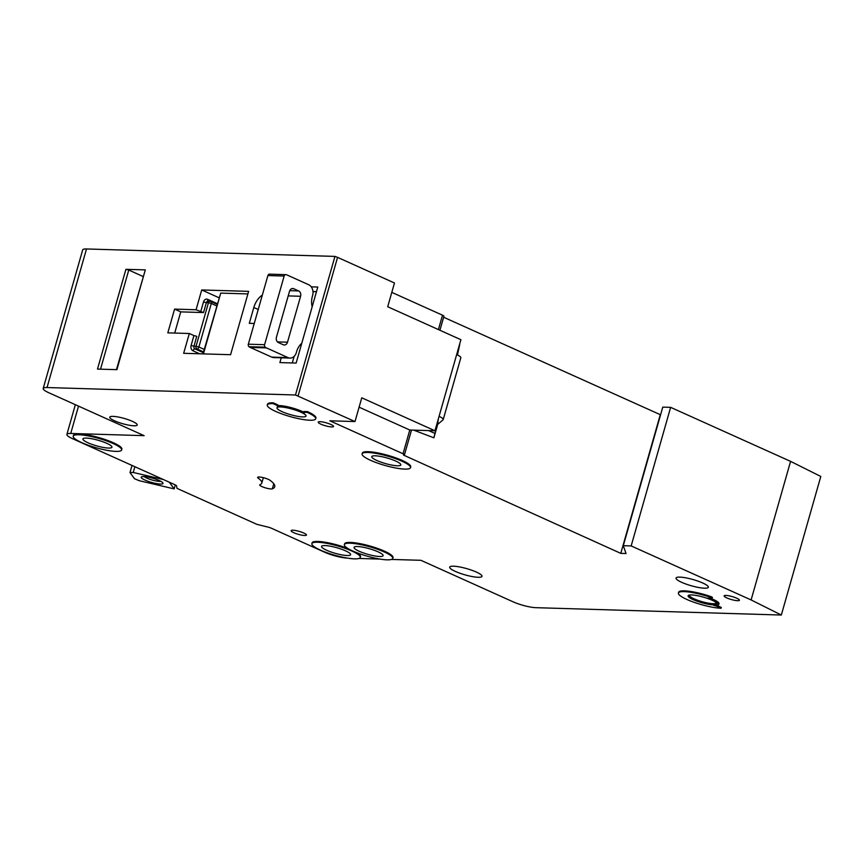 <?xml version="1.0" encoding="UTF-8"?>
<svg xmlns="http://www.w3.org/2000/svg" width="864" height="864" viewBox="0 0 864 864"><rect width="100%" height="100%" fill="white"/><g stroke="black" fill="none" stroke-linecap="round" stroke-linejoin="round"><path stroke-width="1.3" d="M143.802 476.561A11.329 2.182 15.9 0 1 155.131 478.958A11.329 2.182 15.9 0 1 162.907 482.933A11.329 2.182 15.9 0 1 160.402 484.045A11.329 2.182 15.9 0 1 147.074 480.935A11.329 2.182 15.9 0 1 141.534 476.852A11.329 2.182 15.9 0 1 143.802 476.561M144.212 476.582A9.234 1.782 -164.1 0 0 150.941 479.66A9.234 1.782 -164.1 0 0 159.43 481.367A9.234 1.782 -164.1 0 0 160.769 481.291M163.091 479.466L133.229 472.468L130 472.565L134.492 478.732L139.212 480.697L174.161 488.884L175.273 484.952M133.229 472.468L134.849 466.744M130 472.565L132.019 465.469M169.355 482.285L174.161 488.884M284.148 276.048L267.894 275.562L248.335 344.207L264.589 344.693L284.148 276.048A2.095 1.642 91.7 0 1 285.93 274.666A8.392 6.545 91.7 0 1 287.204 275.054L308.729 284.753A8.392 6.545 91.7 0 1 312.628 295.445L312.401 296.233A16.783 13.1 91.7 0 0 312.152 306.839M264.589 344.693A2.095 1.642 91.7 0 0 265.27 347.188A8.392 6.545 91.7 0 0 266.447 347.9L287.982 357.599A8.392 6.545 91.7 0 0 289.991 358.074A8.392 6.545 91.7 0 0 296.384 352.458L296.611 351.659A16.783 13.1 91.7 0 1 301.774 343.267M287.507 342.198L300.596 296.276A4.19 3.272 91.7 0 0 298.642 290.93L293.728 288.716A4.19 3.272 91.7 0 0 292.723 288.479A4.19 3.272 91.7 0 0 289.526 291.287L276.437 337.219A4.19 3.272 91.7 0 0 278.392 342.554L283.306 344.779A4.19 3.272 91.7 0 0 284.31 345.006A4.19 3.272 91.7 0 0 287.507 342.198L277.452 341.896M267.894 275.562A2.095 1.642 -88.3 0 1 269.676 274.18L285.563 274.655M294.16 356.324L292.28 362.945M289.991 358.074L273.737 357.577A8.392 6.545 -88.3 0 1 271.728 357.113L250.204 347.414A8.392 6.545 -88.3 0 1 249.016 346.702A2.095 1.642 -88.3 0 1 248.335 344.207M312.984 291.557L316.483 291.665M320.026 421.675A7.97 1.534 15.9 0 1 328.72 423.608A7.97 1.534 15.9 0 1 333.536 426.492A7.97 1.534 15.9 0 1 331.711 426.935A7.97 1.534 15.9 0 1 323.017 425.002A7.97 1.534 15.9 0 1 318.2 422.118A7.97 1.534 15.9 0 1 320.026 421.675M725.933 595.436A7.97 1.534 15.9 0 1 734.627 597.37A7.97 1.534 15.9 0 1 739.444 600.253A7.97 1.534 15.9 0 1 737.629 600.696A7.97 1.534 15.9 0 1 728.935 598.763A7.97 1.534 15.9 0 1 724.118 595.879A7.97 1.534 15.9 0 1 725.933 595.436M262.332 295.099A15.098 8.986 -65.8 0 0 253.822 307.487L249.307 323.32L254.243 323.471M261.803 483.084A41.947 8.078 15.9 0 0 258.206 478.159A6.718 1.296 15.9 0 1 257.634 477.371A6.718 1.296 15.9 0 1 262.883 477.565A6.718 1.296 15.9 0 1 269.968 480.254A55.372 10.66 15.9 0 1 274.709 486.767A55.372 10.66 15.9 0 1 272.344 488.83A6.718 1.296 15.9 0 1 271.091 488.948A6.718 1.296 15.9 0 1 263.768 487.328A6.718 1.296 15.9 0 1 259.718 484.898A6.718 1.296 15.9 0 1 259.999 484.65A41.947 8.078 15.9 0 0 261.803 483.084L263.336 477.673M367.848 452.477A25.175 4.849 -164.1 0 0 362.092 453.892A25.175 4.849 -164.1 0 0 377.298 462.996A25.175 4.849 -164.1 0 0 404.752 469.098A25.175 4.849 -164.1 0 0 410.508 467.683A25.175 4.849 -164.1 0 0 395.302 458.579A25.175 4.849 -164.1 0 0 367.848 452.477M362.092 453.892L362.318 453.092A25.175 4.849 15.9 0 1 368.075 451.688A25.175 4.849 15.9 0 1 395.518 457.78A25.175 4.849 15.9 0 1 410.735 466.884L410.508 467.683M397.364 465.772A15.098 2.905 -164.1 0 0 400.82 464.918A15.098 2.905 -164.1 0 0 391.694 459.454A15.098 2.905 -164.1 0 0 375.224 455.803A15.098 2.905 -164.1 0 0 371.768 456.646A15.098 2.905 -164.1 0 0 380.894 462.11A15.098 2.905 -164.1 0 0 397.364 465.772M307.217 412.387L304.333 412.301A4.19 0.81 15.9 0 0 303.372 412.538A4.19 0.81 15.9 0 0 304.225 413.338A16.783 3.229 15.9 0 0 277.344 406.426A4.19 0.81 15.9 0 0 277.841 406.21A4.19 0.81 15.9 0 0 276.426 405.14L273.035 403.607A25.175 4.849 -164.1 0 0 267.289 405.022A25.175 4.849 -164.1 0 0 282.496 414.137A25.175 4.849 -164.1 0 0 309.949 420.228A25.175 4.849 -164.1 0 0 315.695 418.813A25.175 4.849 -164.1 0 0 307.217 412.387L307.444 411.599A25.175 4.849 15.9 0 1 315.922 418.025L315.695 418.813M302.562 416.902A15.098 2.905 -164.1 0 0 306.018 416.059A15.098 2.905 -164.1 0 0 296.892 410.594A15.098 2.905 -164.1 0 0 280.422 406.933A15.098 2.905 -164.1 0 0 276.966 407.786A15.098 2.905 -164.1 0 0 286.092 413.251A15.098 2.905 -164.1 0 0 302.562 416.902M350.125 543.208A25.175 4.849 -164.1 0 0 344.369 544.622A25.175 4.849 -164.1 0 0 359.586 553.738A25.175 4.849 -164.1 0 0 387.029 559.829A25.175 4.849 -164.1 0 0 392.785 558.414A25.175 4.849 -164.1 0 0 377.579 549.31A25.175 4.849 -164.1 0 0 350.125 543.208M344.369 544.622L344.596 543.834A25.175 4.849 15.9 0 1 350.352 542.419A25.175 4.849 15.9 0 1 377.806 548.521A25.175 4.849 15.9 0 1 393.012 557.626L392.785 558.414M379.652 556.513A15.098 2.905 -164.1 0 0 383.108 555.66A15.098 2.905 -164.1 0 0 373.982 550.195A15.098 2.905 -164.1 0 0 357.512 546.534A15.098 2.905 -164.1 0 0 354.056 547.387A15.098 2.905 -164.1 0 0 363.182 552.852A15.098 2.905 -164.1 0 0 379.652 556.513M347.155 555.53A15.098 2.905 -164.1 0 0 350.6 554.688A15.098 2.905 -164.1 0 0 341.485 549.223A15.098 2.905 -164.1 0 0 325.004 545.562A15.098 2.905 -164.1 0 0 321.559 546.415A15.098 2.905 -164.1 0 0 330.685 551.869A15.098 2.905 -164.1 0 0 347.155 555.53M317.628 542.236A25.175 4.849 -164.1 0 0 311.872 543.65A25.175 4.849 -164.1 0 0 327.078 552.755A25.175 4.849 -164.1 0 0 354.532 558.857A25.175 4.849 -164.1 0 0 360.288 557.442A25.175 4.849 -164.1 0 0 345.082 548.338A25.175 4.849 -164.1 0 0 317.628 542.236M311.872 543.65L312.098 542.862A25.175 4.849 15.9 0 1 317.855 541.447A25.175 4.849 15.9 0 1 347.976 548.532M108.508 448.06A15.098 2.905 -164.1 0 0 111.953 447.217A15.098 2.905 -164.1 0 0 102.827 441.752A15.098 2.905 -164.1 0 0 86.357 438.091A15.098 2.905 -164.1 0 0 82.912 438.934A15.098 2.905 -164.1 0 0 92.038 444.398A15.098 2.905 -164.1 0 0 108.508 448.06M78.98 434.765A25.175 4.849 -164.1 0 0 73.224 436.18A25.175 4.849 -164.1 0 0 88.43 445.284A25.175 4.849 -164.1 0 0 115.884 451.386A25.175 4.849 -164.1 0 0 121.64 449.971A25.175 4.849 -164.1 0 0 106.434 440.867A25.175 4.849 -164.1 0 0 78.98 434.765M73.224 436.18L73.451 435.391A25.175 4.849 15.9 0 1 79.207 433.976A25.175 4.849 15.9 0 1 106.661 440.078A25.175 4.849 15.9 0 1 121.867 449.183L121.64 449.971M689.796 594.994A13.846 2.668 -164.1 0 0 689.537 595.35A13.846 2.668 -164.1 0 0 697.896 600.35A13.846 2.668 -164.1 0 0 712.994 603.709A13.846 2.668 -164.1 0 0 716.159 602.932A13.846 2.668 -164.1 0 0 716.116 602.489M717.109 603.634A15.098 2.905 15.9 0 1 713.912 604.12A15.098 2.905 15.9 0 1 698.414 600.804A15.098 2.905 15.9 0 1 688.36 595.436M713.696 604.919A15.098 2.905 -164.1 0 0 717.142 604.066A15.098 2.905 -164.1 0 0 708.016 598.601A15.098 2.905 -164.1 0 0 691.546 594.94A15.098 2.905 -164.1 0 0 688.1 595.793A15.098 2.905 -164.1 0 0 697.226 601.258A15.098 2.905 -164.1 0 0 713.696 604.919M716.796 605.416L721.3 607.446L721.073 608.245A25.175 4.849 -164.1 0 1 693.619 602.143A25.175 4.849 -164.1 0 1 678.413 593.039A25.175 4.849 -164.1 0 1 711.148 597.553L711.817 598.266L707.724 598.147A16.783 3.229 15.9 0 1 718.762 604.53A16.783 3.229 15.9 0 1 714.917 605.47A16.783 3.229 15.9 0 1 713.923 605.416L716.094 605.999L716.245 605.459M718.762 604.53L718.988 603.731A16.783 3.229 -164.1 0 0 710.359 598.223M704.484 588.2A16.783 3.229 -164.1 0 0 708.329 587.261A16.783 3.229 -164.1 0 0 698.188 581.191A16.783 3.229 -164.1 0 0 679.882 577.12A16.783 3.229 -164.1 0 0 676.048 578.059A16.783 3.229 -164.1 0 0 686.189 584.129A16.783 3.229 -164.1 0 0 704.484 588.2M478.159 577.282A16.783 3.229 -164.1 0 0 481.993 576.331A16.783 3.229 -164.1 0 0 471.852 570.262A16.783 3.229 -164.1 0 0 453.557 566.201A16.783 3.229 -164.1 0 0 449.712 567.14A16.783 3.229 -164.1 0 0 459.853 573.21A16.783 3.229 -164.1 0 0 478.159 577.282M133.942 425.79A14.267 2.743 -164.1 0 0 137.203 424.991A14.267 2.743 -164.1 0 0 128.585 419.828A14.267 2.743 -164.1 0 0 113.022 416.372A14.267 2.743 -164.1 0 0 109.76 417.172A14.267 2.743 -164.1 0 0 118.379 422.334A14.267 2.743 -164.1 0 0 133.942 425.79M304.636 535.496A7.97 1.534 -164.1 0 0 306.45 535.043A7.97 1.534 -164.1 0 0 301.633 532.159A7.97 1.534 -164.1 0 0 292.939 530.226A7.97 1.534 -164.1 0 0 291.125 530.68A7.97 1.534 -164.1 0 0 295.942 533.563A7.97 1.534 -164.1 0 0 304.636 535.496M712.195 598.169L712.422 597.38L711.374 596.765A25.175 4.849 15.9 0 0 678.64 592.24L678.413 593.039M356.918 552.744A25.175 4.849 15.9 0 1 360.515 556.654L360.288 557.442M304.333 412.301L304.56 411.512A4.19 0.81 -164.1 0 0 303.599 411.75L303.372 412.538M304.56 411.512L307.444 411.599M267.289 405.022L267.505 404.233A25.175 4.849 15.9 0 1 273.262 402.818L276.653 404.341A4.19 0.81 -164.1 0 1 278.068 405.41L277.841 406.21M303.512 412.063A16.783 3.229 -164.1 0 0 278.014 405.605M391.511 559.429L420.898 560.304L513.086 601.819A16.783 3.229 -164.1 0 0 535.864 607.673L781.326 615.038L751.108 599.94L631.163 545.929L623.3 545.692L626.033 553.532L620.784 553.37L403.488 455.069A4.19 0.81 -164.1 0 0 404.449 454.831A4.19 0.81 -164.1 0 0 403.034 453.762L329.843 420.8L354.996 421.556L295.477 394.988L47.034 387.536A16.783 3.229 -164.1 0 0 43.2 388.476A16.783 3.229 -164.1 0 0 48.859 392.764L144.115 435.661L70.729 433.458A16.783 3.229 -164.1 0 0 66.895 434.408A16.783 3.229 -164.1 0 0 72.544 438.685L175.273 484.888M347.479 558.101A16.783 3.229 -164.1 0 1 324.724 552.258L271.21 528.152A4.19 0.81 -164.1 0 0 268.229 527.159L256.9 524.351L177.001 488.376L176.558 485.881A4.19 0.81 -164.1 0 0 175.262 484.942M359.014 558.457L379.987 559.084M43.2 388.476L82.674 249.912A16.783 3.229 15.9 0 1 86.508 248.962L47.034 387.536M298.091 395.928L337.565 257.364L334.951 256.414L86.508 248.962M337.565 257.364L394.47 282.992L387.709 306.742L460.901 339.703L434.959 430.769L361.768 397.807L354.996 421.556M391.802 292.367L442.508 315.198A4.19 0.81 -164.1 0 1 443.923 316.267L439.927 330.264M660.582 414.806L443.642 317.25M751.108 599.94L790.582 461.365L670.637 407.354L662.774 407.117L623.3 545.692M790.582 461.365L820.8 476.464L781.326 615.038M403.034 453.762L409.795 430.013L434.959 430.769M281.243 357.804L279.893 362.578L296.136 363.064L317.79 287.042L311.267 286.848M201.712 289.958L196.074 309.755L174.582 309.107L167.821 332.856L189.313 333.504L183.665 353.3L230.58 354.704L248.627 291.362L201.712 289.958L218.959 297.724M295.477 394.988L334.951 256.414M125.917 269.32L97.492 369.09L116.888 369.662L145.314 269.892L125.917 269.32L128.768 270.043L100.526 369.176M631.163 545.929L670.637 407.354M620.784 553.37L660.258 414.796M413.64 430.121L433.879 437.81L437.713 424.354L443.048 419.807A12.582 2.419 -164.1 0 0 443.221 419.537A12.582 2.419 -164.1 0 0 439.063 416.362M443.221 419.537L460.825 357.772A12.582 2.419 -164.1 0 0 456.656 354.596M437.713 424.354L438.113 419.677M456.829 354.672L459.54 344.455M457.477 354.985L459.724 344.531M433.879 437.81L438.296 419.764M434.462 433.22L428.576 430.574M721.073 608.245L716.094 605.999M273.035 403.607L273.262 402.818M199.606 353.776L193.05 350.827A4.19 3.272 91.7 0 1 191.106 345.481L193.925 335.578L189.313 333.504M193.925 335.578L196.765 336.312L193.946 346.216L196.052 346.28L208.451 302.724L206.356 302.659L203.537 312.563L180.738 311.872L174.701 333.072M180.738 311.872L174.582 309.107M203.537 312.563L196.074 309.755M202.964 353.884L220.72 293.112L203.407 353.894M247.903 293.922L220.72 293.112M142.992 276.458L128.768 270.043M116.446 369.652L145.314 269.892M409.795 430.013L359.1 407.182M300.596 296.276L288.209 295.898M298.642 290.93L289.742 290.66M293.728 288.716L291.708 288.652M265.27 347.188L249.016 346.702M266.447 347.9L250.204 347.414M287.982 357.599L271.728 357.113M258.239 309.474L253.822 307.487M438.404 329.573L442.508 315.198M70.729 433.458L78.516 406.123M711.148 597.553L711.374 596.765M276.426 405.14L276.653 404.341M272.344 488.83L273.78 483.764M258.206 478.159L258.53 477.004M200.686 311.828L203.504 301.925L206.356 302.659A2.095 1.642 91.7 0 1 207.954 301.255L210.049 301.32A2.095 1.642 91.7 0 0 208.451 302.724L211.302 303.458L198.893 347.004L204.239 349.412M208.073 301.266A2.095 1.242 114.2 0 1 207.716 299.354A4.19 3.272 91.7 0 0 203.504 301.925M207.716 299.354L217.274 303.664M203.537 351.886L197.024 348.948L194.929 348.883L203.31 352.663M216.648 305.867L211.302 303.458A2.095 1.242 -65.8 0 0 210.848 301.504A2.095 1.242 -65.8 0 0 210.557 301.439A2.095 1.642 91.7 0 0 210.049 301.32A2.095 2.095 0 0 1 210.848 301.504L217.091 304.312M198.893 347.004L196.052 346.28A2.095 1.642 -88.3 0 0 197.024 348.948A2.095 1.242 -65.8 0 0 198.893 347.004M193.05 350.827A2.095 1.242 114.2 0 1 194.929 348.883A2.095 1.642 -88.3 0 1 193.946 346.216L191.106 345.481M285.746 274.644L269.492 274.158M404.449 454.831L411.502 430.067M66.895 434.408L75.352 404.698"/></g></svg>
